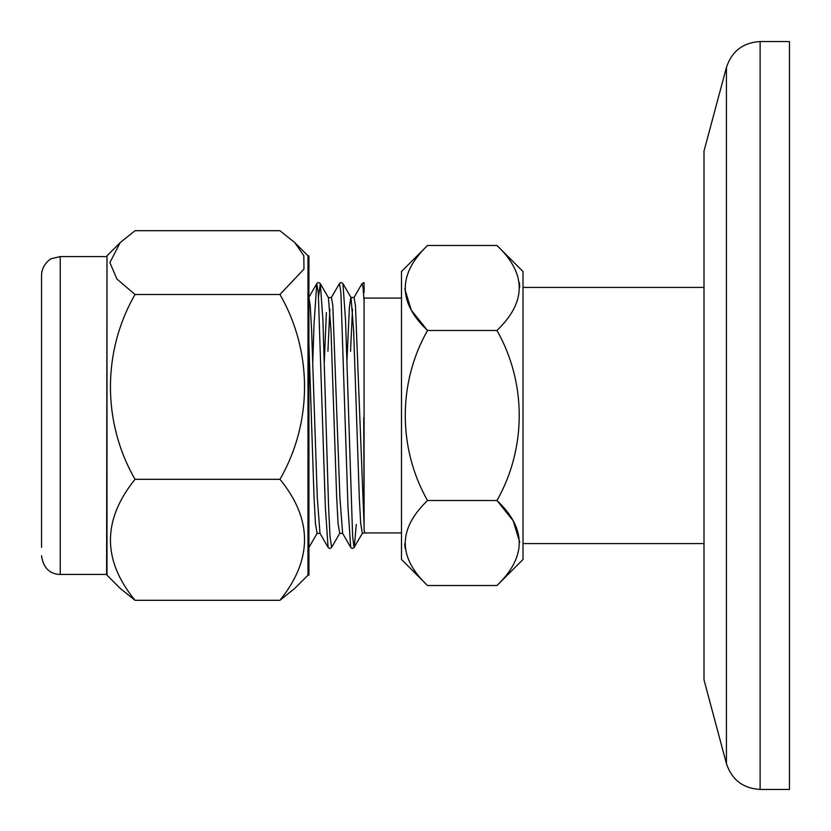 <?xml version="1.0" encoding="UTF-8"?>
<svg xmlns="http://www.w3.org/2000/svg" width="831" height="831" viewBox="0 0 831 831"><rect width="100%" height="100%" fill="white"/><g stroke="black" fill="none" stroke-linecap="round" stroke-linejoin="round"><path stroke-width="1.25" d="M401.477 298.08L364.082 298.08L364.082 530.033L364.861 532.92L401.477 532.92M364.082 292.564L364.082 282.582L362.025 283.631L363.074 287.64L364.082 301.227M364.082 517.671L363.739 417.681M364.082 405.351L364.082 383.808M364.082 298.08L364.082 529.212M427.529 245.477L401.477 271.529L401.477 559.471L427.529 585.523C397.831 557.435 397.831 529.098 427.529 500.511C397.872 448.408 397.81 382.655 427.529 330.489C397.831 302.401 397.831 274.064 427.529 245.477L496.959 245.477C526.657 273.565 526.657 301.902 496.959 330.489C526.677 382.655 526.615 448.408 496.959 500.511C526.657 528.599 526.657 556.936 496.959 585.523L427.529 585.523M704.002 287.422L523.011 287.422M496.959 245.477L523.011 271.529L523.011 559.471L496.959 585.523M519.728 542.217L513.184 520.798L496.959 500.511L427.529 500.511M519.728 287.183L519.313 282.405M496.959 330.489L427.529 330.489L411.303 310.202L404.759 288.783M404.759 543.817L405.175 548.595M704.002 679.893L704.002 151.107L726.429 67.394L726.429 763.606L704.002 679.893M760.116 789.45L760.116 41.55L789.45 41.55L789.45 789.45L760.116 789.45C743.07 788.422 731.841 779.8 726.429 763.606M307.989 575.177L307.989 255.823L308.924 255.823L308.924 575.177L307.989 575.177L294.797 588.369L279.943 600.304L135.037 600.304C102.255 560.323 102.255 519.988 135.037 479.31C102.525 423.093 101.974 351.793 135.037 294.506L116.911 279.029L109.889 262.606L120.183 242.631L135.037 230.696L279.943 230.696L294.797 242.631L303.803 255.636L303.969 269.088L279.943 294.506C312.456 350.724 313.007 422.023 279.943 479.31C312.726 519.292 312.726 559.616 279.943 600.304M120.183 242.631L106.991 255.823L106.991 575.177L120.183 588.369L135.037 600.304M279.943 479.31L135.037 479.31M279.943 294.506L135.037 294.506M41.55 547.38L41.55 275.269C41.571 265.047 50.369 258.597 51.761 258.607L60.248 256.571L60.248 574.429L106.617 574.429L106.991 256.197M308.924 297.498L310.285 306.535L311.625 330.603L317.286 497.489L319.997 533.367L328.089 547.369C329.107 548.709 330.291 548.709 331.642 547.369L339.734 533.367L342.621 533.367L350.713 547.369C351.731 548.709 352.915 548.709 354.266 547.369L356.291 524.382M327.913 351.316L329.865 309.142M318.553 296.542L320.33 283.631L328.422 297.633L331.424 297.498L332.836 305.694L339.91 497.489L342.621 533.367M350.537 351.316L352.489 309.142M346.932 361.506L349.394 307.273L350.807 297.498L354.048 297.498L355.46 305.694L364.082 525.41M312.799 361.506L314.045 323.799L316.777 283.631L318.283 292.678L325.357 507.201L328.089 547.369M331.309 297.633L339.495 283.516L340.907 292.678L347.981 507.201L350.713 547.369M308.924 547.484L317.11 533.367L319.997 533.367M308.685 297.633L316.777 283.631C317.795 282.291 318.979 282.291 320.33 283.631L322.937 320.548L328.598 507.201L330.011 536.556L331.642 547.369M339.401 283.631C340.419 282.291 341.603 282.291 342.954 283.631L345.561 320.548L352.635 536.556L354.048 547.484L362.358 533.367L364.799 532.9M308.924 344.096L314.045 497.489L315.458 523.727L317.11 533.367M324.308 361.506L326.396 312.57M328.422 297.633L331.008 330.603L336.669 497.489L338.082 523.727L339.734 533.367M342.954 283.631L351.046 297.633L353.632 330.603L359.293 497.489L360.706 523.727L362.358 533.367M353.933 297.633L362.025 283.631M704.002 543.578L523.011 543.578M760.116 41.55C743.07 42.578 731.841 51.2 726.429 67.394M307.989 255.823L294.797 242.631M60.248 256.571L106.617 256.571M60.248 574.429C54.389 574.429 43.846 572.071 41.55 555.731"/></g></svg>
